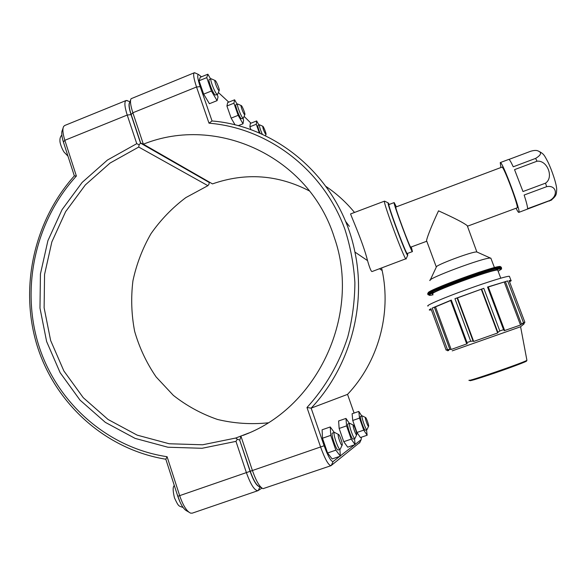 <?xml version="1.0" encoding="UTF-8"?>
<svg xmlns="http://www.w3.org/2000/svg" width="586" height="586" viewBox="0 0 586 586"><rect width="100%" height="100%" fill="white"/><g stroke="black" fill="none" stroke-linecap="round" stroke-linejoin="round"><path stroke-width="0.88" d="M508.992 159.421L530.535 151.305C533.985 150.272 536.49 150.155 538.058 150.939C542.028 152.492 541.23 154.975 535.641 158.388L513.255 166.798C510.897 161.751 509.41 159.282 508.78 159.399L500.246 162.608C502.041 160.234 521.708 213.011 518.8 212.388C518.39 212.476 517.475 211.092 516.061 208.25M522.983 191.534L514.537 169.64L536.981 161.223C547.265 159.853 554.151 177.426 545.522 183.162L522.983 191.534M527.576 208.682C527.62 206.836 526.484 202.28 524.148 195.028L546.657 186.678C556.466 184.619 558.678 195.797 549.69 200.529L527.576 208.682M518.8 212.388L551.792 199.863M500.883 167.537L500.246 162.608M403.857 246.691C400.319 238.649 393.477 220.307 390.891 211.912M426.784 241.234L410.779 247.145C410.229 248.669 394.422 206.243 395.828 207.041L501.924 167.142C503.403 165.245 519.467 208.33 517.101 207.862L467.445 226.211M467.489 226.05L467.247 225.669C463.885 222.929 454.311 217.985 438.526 210.835C431.062 226.716 425.319 241.652 426.784 241.22L436.292 266.96M396.348 206.843L394.158 202.58L388.994 204.529C387.09 203.576 406.442 255.489 407.255 253.518L412.427 251.614L411.306 246.955M394.158 202.58C392.422 201.562 411.782 253.518 412.427 251.614M488.285 286.906L487.545 287.045L503.557 329.669L504.495 330.057L488.285 286.906M509.534 281.785C511.109 280.928 511.585 280.467 510.963 280.386L509.088 280.613L524.888 322.285L523.496 322.761L507.652 280.928L488.306 286.979M507.652 280.928L487.545 287.045M457.095 297.974L454.941 298.692L470.712 341.257L473.092 341.118L457.095 297.974L457.512 297.893L473.671 341.448L473.092 341.118M503.557 329.669L499.814 330.98L483.802 288.305L457.512 297.893M483.802 288.305L454.941 298.692M434.38 307.247L432.219 308.06L447.462 349.6L449.872 349.424L434.38 307.247L435.508 306.866L451.161 349.483L449.872 349.424M450.671 300.515L435.508 306.866M451.293 300.091L450.641 300.45L466.544 343.447L467.013 342.568L451.293 300.091L432.219 308.06M447.675 350.816L448.832 350.34L446.114 350.098L430.937 308.719C429.392 309.562 428.923 310.023 429.538 310.097L431.369 309.884M466.544 343.447L467.328 343.704L451.161 349.483M481.296 289.33L497.653 332.987L473.671 341.448M481.677 289.132L497.88 332.372L497.653 332.987M524.089 323.86L522.917 324.205L523.965 323.311L524.126 323.809M509.564 276.717L509.41 276.306C507.535 275.808 488.526 281.632 467.723 289.162C443.8 297.754 424.755 305.958 428.066 306.075M524.888 322.285L523.965 323.311M505.425 281.69L521.489 324.153L520.514 325.018L504.055 330.738L504.495 330.057M520.595 326.754L452.224 350.86M521.489 324.153L523.496 322.761M497.88 332.372L499.814 330.98M470.712 341.257L467.013 342.568M447.462 349.6L446.114 350.098M504.29 282.13L520.514 325.018M497.866 270.542L497.719 270.153C494.416 268.432 425.568 293.857 432.798 294.077M467.247 225.669L476.858 251.973C472.799 251.145 433.911 265.751 436.27 267.179L430.256 280.013M491.017 258.594L490.482 258.104C484.893 257.071 426.044 279.024 429.978 280.606M326.036 186.495C336.73 193.695 346.223 202.353 354.515 212.454M381.611 268.029L382.153 270.512C391.521 313.935 378.146 362.082 347.542 394.378L354.098 413.064M195.512 73.14L194.296 72.767C192.984 73.814 193.732 78.561 196.53 86.999L208.997 123.17C268.41 128.114 323.435 169.808 344.949 229.478C350.443 246.691 353.761 264.425 354.896 282.679C354.75 301.021 352.376 319.106 347.769 336.943C339.338 363.247 325.413 387.331 306.976 407.512L311.151 408.142C349.63 367.473 366.558 306.639 354.918 252.061C340.862 180.7 279.471 126.466 212.044 120.972L200.192 86.625C197.65 78.956 197.072 74.898 198.456 74.451L201.445 76.81M339.741 456.355L333.134 461.497C331.075 461.753 328.079 456.501 324.131 445.748L311.151 408.142L347.542 394.378M407.519 253.423L407.702 255.371C406.288 255.833 386.753 203.408 388.122 202.837L384.519 201.13L350.633 213.919C349.703 212.916 363.012 242.135 367.539 260.616C369.663 268.029 371.165 271.67 372.051 271.545L406.179 258.653M340.4 448.847L340.122 449.308C338.488 450.363 332.533 432.951 334.342 432.431L334.892 432.6M338.342 434.438C337.184 434.827 341.184 446.305 342.099 445.214C343.125 444.701 339.543 434.167 338.43 434.416L338.342 434.438M334.394 432.409L332.379 433.113C330.555 433.64 336.496 451.044 338.151 449.989L340.122 449.308M339.88 449.396L340.356 456.142L332.159 458.955L327.567 453.007L322.483 438.233L322.11 429.794L330.262 426.96L334.269 432.453M322.483 438.233L330.746 435.369L330.262 426.96M327.567 453.007L335.851 450.158L330.746 435.369M340.356 456.142L335.851 450.158M355.094 438.152L354.889 438.489C353.578 439.375 348.165 423.715 349.644 423.326L350.047 423.451M353.255 425.128C352.311 425.414 355.922 435.713 356.654 434.812C357.497 434.416 354.222 424.887 353.321 425.106L353.255 425.128M349.681 423.312L347.879 423.942C346.385 424.337 351.783 439.998 353.116 439.104L354.889 438.489M354.515 438.614L355.094 444.635L347.703 447.177L343.748 441.705L339.148 428.454L338.605 420.975L345.96 418.419L349.395 423.414M339.148 428.454L346.59 425.868L345.96 418.419M343.748 441.705L351.212 439.134L346.59 425.868M355.094 444.635L351.212 439.134M211.502 78.905L211.063 78.766C209.524 78.883 214.696 92.515 216.952 94.295L217.728 94.134M218.761 90.434C217.281 89.226 213.919 80.238 215.04 80.48C216.044 80.209 220.072 90.083 219.157 90.566L218.761 90.434M217.516 94.536L215.113 95.035C212.843 93.262 207.671 79.637 209.224 79.506L211.063 78.766M217.076 100.646L209.414 103.722L203.672 94.134L211.414 91.013L217.076 100.646L218.043 96.954L217.245 94.646M203.672 94.134L199.042 80.758L206.763 77.63L211.414 91.013M199.042 80.758L200.258 77.293L207.876 74.202L206.763 77.63M210.623 78.942L207.876 74.202M237.938 104.103L237.608 103.993C236.312 104.059 241.029 116.592 242.89 118.035L243.468 117.918M244.516 114.548C243.3 113.567 240.238 105.326 241.176 105.553C241.996 105.304 245.578 114.27 244.816 114.644L244.516 114.548M243.3 118.218L241.22 118.702C239.344 117.259 234.634 104.733 235.938 104.66L237.608 103.993M235.103 124.913L231.148 118.123L238.165 115.332L243.007 123.793L243.578 120.174L242.941 118.357M238.18 125.704L243.007 123.793M231.148 118.123L226.921 106.007L233.924 103.202L238.165 115.332M226.921 106.007L227.683 102.572L234.605 99.803L233.924 103.202M237.096 104.198L234.605 99.803M367.114 429.392L366.961 429.641C365.884 430.41 360.925 416.177 362.163 415.884L362.463 415.979M365.452 417.51C364.668 417.737 367.957 427.069 368.557 426.308C369.261 426 366.243 417.298 365.503 417.503L365.452 417.51M362.192 415.87L360.551 416.448C359.306 416.741 364.258 430.974 365.342 430.205L366.961 429.641M366.506 429.802L367.144 435.23L360.419 437.544L356.947 432.483L352.743 420.462L352.105 413.76L358.8 411.423L361.804 416.009M352.743 420.462L359.518 418.111L358.8 411.423M356.947 432.483L363.738 430.139L359.518 418.111M367.144 435.23L363.738 430.139M259.737 124.884L259.488 124.803C259.166 126.056 260.133 129.257 262.374 134.399M265.766 134.436C263.846 131.191 262.836 128.459 262.733 126.224C263.414 126.005 266.637 134.216 265.993 134.509L265.766 134.436M260.125 133.403C258.309 128.891 257.591 126.224 257.965 125.404L259.488 124.803M250.903 129.726L249.878 126.796L256.28 124.261L259.386 133.081M249.878 126.796L250.325 123.441L256.661 120.928L256.28 124.261M258.931 125.023L256.661 120.928M259.481 486.702C256.617 485.94 253.489 480.813 250.097 471.32L239.667 440.079L237.323 439.207L235.975 441.375L246.428 472.734C250.735 484.666 254.573 490.643 257.95 490.68L261.942 488.131M209.297 182.385L208.953 184.29L207.898 185.674L185.821 197.614C172.328 207.766 160.711 219.794 150.976 233.704C142.508 248.449 136.494 264.154 132.927 280.826C130.854 297.754 131.425 314.587 134.641 331.324C139.358 347.688 146.507 362.888 156.096 376.908L173.346 395.36C186.685 405.856 201.394 413.884 217.472 419.451C234.048 423.444 250.896 424.572 268.029 422.836M257.95 490.68L192.223 513.168L190.56 513.124C186.707 511.322 183.088 505.542 179.712 495.778L167.091 456.721C106.857 447.682 56.395 402.348 38.471 344.575C20.664 286.693 35.775 220.475 76.385 176.042L64.841 140.303C62.753 133.586 62.35 128.979 63.625 126.473L64.672 125.514L126.085 100.521C124.188 101.803 124.569 106.652 127.221 115.054L136.758 143.665L107.443 160.044L82.157 182.407L62.021 209.707L47.898 240.7L40.434 273.992L39.98 308.111L46.616 341.513L60.124 372.659L79.974 400.062L105.341 422.367L135.102 438.387L167.874 447.221L202.067 448.283L235.975 441.375M136.758 143.665L139.116 144.786L140.537 143.123L131.022 114.614C128.891 107.949 128.459 103.876 129.733 102.396M237.323 439.207L235.74 438.035L202.617 444.781L169.208 443.756L137.183 435.142L108.088 419.495L83.278 397.711L63.859 370.938L50.638 340.495L44.126 307.84L44.558 274.482L51.854 241.923L65.654 211.619L85.344 184.92L110.058 163.055L138.728 147.049L139.116 144.786M128.151 101.034L126.085 100.521M248.925 432.973L235.74 438.035M138.728 147.049L207.898 185.674M209.349 182.532L140.537 143.123M239.667 440.079L250.259 471.261C253.445 480.242 256.463 485.355 259.305 486.6L261.59 487.867M167.091 456.721L165.823 459.226L177.785 496.291C180.656 504.59 183.74 509.512 187.051 511.058L188.721 512.039M76.385 176.042L74.341 175.888C34.025 220.981 19.228 287.426 37.094 345.579C55.099 403.622 105.421 449.389 165.823 459.226M63.039 128.209L62.372 130.187C61.281 132.333 61.625 136.267 63.391 141.973L74.341 175.888M306.976 407.512L320.623 447.111C325.018 459.153 328.475 465.343 331.017 465.672L263.048 488.665C259.745 487.222 256.214 481.216 252.456 470.646L240.956 436.226L239.828 440.02M309.511 190.992C277.998 174.694 245.659 172.335 212.476 183.894L143.365 144.2C216.923 114.409 309.269 156.66 334.364 237.645C361.057 313.1 318.777 406.391 245.109 434.592L243.241 435.347M349.395 226.379L345.425 221.142M130.59 100.059L129.674 102.565C128.671 104.337 129.169 108.329 131.169 114.548L140.691 143.065L143.365 144.2L132.861 112.768C130.51 105.451 129.916 100.77 131.081 98.719L194.296 72.767M331.017 465.672L359.877 442.393M212.476 183.894L140.691 143.065M208.997 123.17L212.044 120.972M361.386 437.215L361.144 439.683L355.072 444.408M354.537 444.825L340.334 455.886M218.38 92.515L228.767 102.14M244.106 116.365L250.94 123.192M384.467 201.188C382.812 201.738 404.406 259.671 406.017 259.005L406.098 259.012M388.122 202.837L389.258 204.426M535.641 158.388L536.981 161.223M545.522 183.162L546.657 186.678M549.69 200.529L549.448 201.071M500.466 266.908C502.993 262.425 420.323 292.604 428.71 293.044M430.336 292.971L433.662 292.282M493.954 270.695L499.045 268.102M428.227 294.055C419.972 293.776 497.514 265.099 501.242 267.121L501.411 267.568M501.147 267.839L499.323 269.018M433.047 293.33L428.6 294.091M501.008 268.901L501.528 267.875C497.814 265.883 420.257 294.553 428.498 294.795L429.384 294.809M433.069 294.809C423.041 297.102 434.329 291.183 456.721 282.752C479.033 274.314 502.121 267.326 501.316 269.157L498.144 271.281L501.609 268.974L501.242 267.121L499.111 266.637L479.385 272.109C464.808 277.083 451.996 281.829 440.943 286.356L431.508 290.663L428.41 292.619L428.058 293.615M526.88 360.119L526.917 360.295C525.071 362.17 464.266 383.09 469.196 380.168L470.28 380.717L474.499 379.633L489.464 374.835L526.55 361.086L526.917 360.295L520.595 326.732M471.664 379.787C467.621 381.83 475.019 379.684 493.866 373.341C510.992 367.495 527.473 361.262 526.484 361.035M176.957 493.712L179.924 501.836M64.577 145.65L62.863 140.215M259.935 486.951L258.265 490.519M250.097 471.32L177.785 496.291M63.391 141.973L64.841 140.303L127.221 115.054L131.022 114.614M250.259 471.261L324.131 445.748M131.169 114.548L132.861 112.768L196.53 86.999L200.192 86.625M361.123 439.698L359.577 443.009M333.134 461.497L331.237 465.548M538.058 150.939C544.16 153.803 544.277 155.341 547.947 162.007C551.602 169.508 556.751 184.246 556.7 189.637C556.312 194.413 556.817 195.585 550.759 200.493M520.617 326.724L524.162 323.794M428.498 294.795C429.692 295.205 428.132 295.842 433.069 294.817M509.41 276.306L510.963 280.386M476.858 251.973L490.482 258.104M490.856 258.155L494.423 267.604M497.719 270.153L500.759 278.196M382.153 270.512L379.582 268.776M367.539 260.616L354.918 252.061M338.43 434.416L334.489 432.395M342.099 445.214L340.202 449.264M174.218 485.223C174.196 486.497 171.705 485.977 174.452 497.822C178.789 507.227 178.745 505.806 183.074 507.461M353.321 425.106L349.754 423.304M356.654 434.812L354.948 438.453M215.04 80.48L211.143 78.751M219.157 90.566L217.582 94.493M67.976 156.176L64.021 152.045C61.457 148.097 59.787 142.288 59.955 141.079C59.772 138.479 60.402 136.487 61.838 135.117M241.176 105.553L237.667 103.986M244.816 114.644L243.358 118.182M365.503 417.503L362.243 415.862M368.557 426.308L367.004 429.619M262.733 126.224L259.532 124.796M265.993 134.509L265.436 135.827M129.938 101.847L126.854 100.455M361.144 439.683L359.599 442.994M198.456 74.451L194.567 72.715M407.702 255.371L406.017 259.005"/></g></svg>

